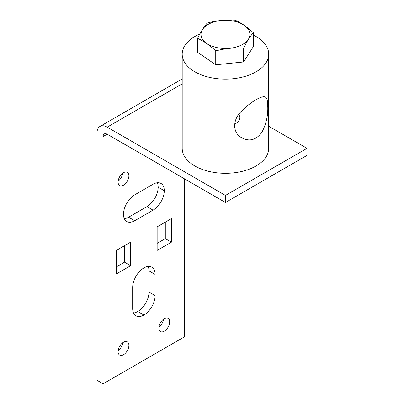 <?xml version="1.0" encoding="UTF-8"?>
<svg xmlns="http://www.w3.org/2000/svg" width="404" height="404" viewBox="0 0 404 404"><rect width="100%" height="100%" fill="white"/><g stroke="black" fill="none" stroke-linecap="round" stroke-linejoin="round"><path stroke-width="0.61" d="M118.145 181.149A7.641 4.414 120 0 0 122.725 173.215M123.493 172.705A7.641 4.414 120 0 0 118.498 179.442A7.641 4.414 120 0 0 119.67 185.567A7.641 4.414 120 0 0 127.316 181.154A7.641 4.414 120 0 0 127.316 172.326A7.641 4.414 120 0 0 123.493 172.705M268.705 126.22L307.015 148.334L225.452 195.43L225.452 202.49L107.181 134.209A5.767 3.328 -120 0 0 104.293 133.921A5.767 3.328 -120 0 0 103.101 136.562L103.101 383.8L184.668 336.709L184.668 178.947M225.452 195.43L107.181 127.144A14.418 8.322 -120 0 0 99.97 126.432A14.418 8.322 -120 0 0 96.985 133.032L96.985 380.27L103.101 383.8M171.412 218.625L157.141 226.866L157.141 250.409L171.412 242.168L171.412 218.625M130.628 242.168L116.357 250.409L116.357 273.957L130.628 265.716L130.628 242.168M164.276 318.695A7.641 4.414 120 0 0 159.282 325.427A7.641 4.414 120 0 0 160.454 331.553A7.641 4.414 120 0 0 168.094 327.139A7.641 4.414 120 0 0 168.094 318.317A7.641 4.414 120 0 0 164.276 318.695M123.493 342.239A7.641 4.414 120 0 0 118.498 348.975A7.641 4.414 120 0 0 119.67 355.101A7.641 4.414 120 0 0 127.316 350.687A7.641 4.414 120 0 0 127.316 341.865A7.641 4.414 120 0 0 123.493 342.239M134.709 220.741L153.06 210.146A15.862 9.156 120 0 0 164.276 190.718A15.862 9.156 120 0 0 160.989 183.456A15.862 9.156 120 0 0 153.06 184.244L134.709 194.839A15.862 9.156 120 0 0 123.493 214.261A15.862 9.156 120 0 0 126.775 221.528A15.862 9.156 120 0 0 134.709 220.741L128.588 217.211L146.945 206.616A15.862 9.156 120 0 0 158.156 187.188L158.156 187.188A15.862 9.156 120 0 0 157.318 182.754M164.276 190.718L158.156 187.188L164.276 190.718M155.101 295.617L155.101 274.427A15.862 9.156 120 0 0 151.813 267.165A15.862 9.156 120 0 0 143.885 267.953A15.862 9.156 120 0 0 132.669 287.38L132.669 308.57A15.862 9.156 120 0 0 135.951 315.832A15.862 9.156 120 0 0 143.885 315.044A15.862 9.156 120 0 0 155.101 295.617L148.985 292.087L148.985 270.897A15.862 9.156 120 0 0 148.142 266.463M133.507 313.004A15.862 9.156 120 0 0 137.764 311.514L143.885 315.044L137.769 311.514A15.862 9.156 120 0 0 148.985 292.087M157.141 243.344L165.297 238.638L165.297 222.155M116.357 266.892L124.513 262.181L124.513 245.703M158.929 327.134A7.641 4.414 120 0 0 163.509 319.2M118.145 350.682A7.641 4.414 120 0 0 122.725 342.749M124.331 218.7A15.862 9.156 120 0 0 128.588 217.211M99.97 126.432L181.537 79.341A14.418 8.322 60 0 1 182.194 79.022M307.015 148.334L307.015 155.399L225.452 202.49M124.513 262.181L130.628 265.716M165.297 238.638L171.412 242.168M199.803 34.042A43.258 24.972 -0 0 0 182.194 54.151A43.258 24.972 -0 0 0 194.864 71.811A43.258 24.972 -0 0 0 242.006 77.225A43.258 24.972 -0 0 0 268.705 54.151A43.258 24.972 -0 0 0 253.333 35.057M182.194 54.151L182.194 148.334A43.258 24.972 -0 0 0 194.864 165.993A43.258 24.972 -0 0 0 242.006 171.407A43.258 24.972 -0 0 0 268.705 148.334L268.705 54.151M267.746 106.474C267.847 101.273 267.079 98.177 265.443 97.192C262.62 94.93 250.874 101.697 241.951 110.752C232.295 119.301 232.239 132.926 241.94 137.9C249.445 141.804 256.055 140.006 261.767 132.517C266.135 124.195 268.13 115.514 267.746 106.474M215.736 50.899C209.681 45.197 203.626 41.021 197.571 38.365C200.808 31.729 204.045 26.614 207.282 23.018C216.579 20.559 225.871 19.619 235.163 20.2C241.218 22.856 247.278 27.033 253.333 32.734L253.333 46.622L243.617 61.974L243.617 48.081C234.325 47.495 225.028 48.435 215.736 50.899L215.736 64.792L243.617 61.974M197.571 38.365L197.571 52.257L215.736 64.792M253.333 32.734C250.091 36.325 246.854 41.44 243.617 48.081M233.835 21.119A24.437 14.11 -0 0 0 204.853 26.785A24.437 14.11 -0 0 0 208.171 44.349A24.437 14.11 -0 0 0 246.051 41.96A24.437 14.11 -0 0 0 233.835 21.119M238.764 114.529A14.418 8.322 180 0 1 239.87 117.726A14.418 8.322 180 0 1 234.593 124.164M103.101 136.562L107.181 134.209M182.194 83.835L107.181 127.144M148.985 270.897L155.101 274.427M146.945 206.616L153.06 210.146"/></g></svg>
